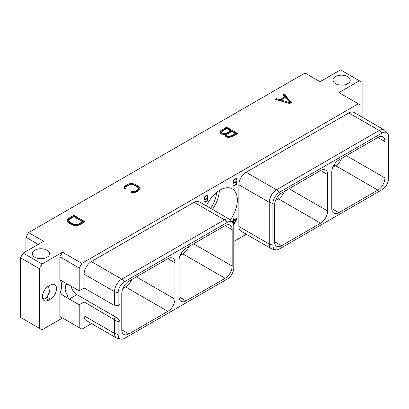 <?xml version="1.0" encoding="UTF-8"?>
<svg xmlns="http://www.w3.org/2000/svg" width="409" height="409" viewBox="0 0 409 409"><rect width="100%" height="100%" fill="white"/><g stroke="black" fill="none" stroke-linecap="round" stroke-linejoin="round"><path stroke-width="0.61" d="M39.361 328.263L20.45 317.343L20.45 257.757L39.361 268.677L39.361 328.263L42.05 329.812L62.531 317.992L59.842 316.438L79.198 327.614L79.198 304.802L84.121 301.96L84.121 315.83L114.51 333.376L118.145 334.588A9.151 5.281 120 0 0 120.992 339.133A9.151 5.281 120 0 0 124.617 338.32L227.343 279.015A9.151 5.281 120 0 0 233.81 267.808L233.81 226.105A9.151 5.281 120 0 0 232.701 222.557A9.151 5.281 120 0 0 227.343 222.368L124.617 281.678A9.151 5.281 120 0 0 118.145 292.885L118.145 305.564L120.103 304.434L120.103 320.779L116.258 317.369L76.918 294.654A8.553 4.939 60 0 1 71.089 286.157M79.198 327.614L81.882 329.163L91.555 323.58M233.81 241.448L246.29 234.245M39.361 268.677L42.05 264.02L62.531 252.195L81.882 263.37L358.294 103.784L338.938 92.613L359.424 80.788L340.513 69.867L320.032 81.693L304.996 73.017L28.589 232.598L25.9 237.256L38.241 244.383M25.9 251.509L25.9 237.256M359.424 80.788L362.108 82.337L362.108 117.153M120.992 339.133L117.695 338.458A10.235 5.91 -60 0 1 116.631 338.059L86.238 320.513A10.235 5.91 -60 0 1 84.121 315.83M81.882 263.37L79.198 268.023L79.198 290.835L84.121 287.992L84.121 274.127A10.235 5.91 -60 0 1 91.355 261.586L194.086 202.281A10.235 5.91 -60 0 1 199.203 201.775L229.592 219.321A10.235 5.91 -60 0 1 230.471 220.042L232.701 222.557M358.294 103.784L360.983 105.338L360.983 116.504M275.727 249.797L272.43 249.122A10.235 5.91 -60 0 1 271.371 248.723L240.978 231.177A10.235 5.91 -60 0 1 238.856 226.489L238.856 184.786A10.235 5.91 -60 0 1 246.095 172.25L348.821 112.945A10.235 5.91 -60 0 1 353.938 112.434L384.332 129.985A10.235 5.91 -60 0 1 385.212 130.706L387.441 133.222A9.151 5.281 120 0 0 382.078 133.032L279.352 192.342A9.151 5.281 120 0 0 272.885 203.549L272.885 245.247A9.151 5.281 120 0 0 275.727 249.797A9.151 5.281 120 0 0 279.352 248.984L382.078 189.674A9.151 5.281 120 0 0 388.55 178.467L388.55 136.77A9.151 5.281 120 0 0 387.441 133.222M206.335 205.891A24.387 14.08 -60 0 1 232.281 188.846A24.387 14.08 -60 0 1 237.332 200.011A24.387 14.08 -60 0 1 230.405 219.965M233.662 224.582L234.137 224.306L236.903 219.04L236.903 218.365L234.086 219.991L234.086 218.053L233.575 218.35L233.575 220.287L232.399 220.967L232.399 221.571L233.575 220.891L233.575 224.234M204.152 199.725L205.609 199.802L207.573 197.874L207.332 199.802L206.698 200.911L205.579 201.709L204.203 201.668L205.165 202.281L206.177 201.831L207.291 200.661L207.966 198.13L207.849 196.294L207.291 195.425L205.609 195.875L204.49 197.046L203.933 198.549L204.152 199.725M236.213 181.115L235.252 182.22L234.025 182.782L233.391 182.404L233.263 181.714L234.521 179.648L235.748 179.086L236.356 179.556L236.842 179.275L236.346 178.651L234.546 179.168L233.427 180.338L232.869 181.841L233.094 182.884L233.427 183.217L234.546 183.099L236.509 181.32L236.509 183.851L233.104 185.814L233.104 186.284L236.903 184.091L236.903 180.717L236.213 181.115M62.531 252.195L59.842 256.852L59.842 279.715A15.808 9.126 -60 0 1 59.842 293.575L59.842 316.438M48.533 300.221L50.414 299.137A8.63 4.985 120 0 0 56.053 291.53A8.63 4.985 120 0 0 54.729 284.613A8.63 4.985 120 0 0 50.414 285.042L48.533 286.126A8.63 4.985 120 0 0 42.894 293.734A8.63 4.985 120 0 0 44.218 300.646A8.63 4.985 120 0 0 48.533 300.221L44.888 298.115L42.623 298.345M79.198 290.835L69.269 285.104A8.553 4.939 -120 0 0 68.528 284.73L59.842 279.715M59.842 256.852L79.198 268.023M68.528 284.73L65.895 284.163L65.113 290.017L68.528 298.585L59.842 293.575M68.528 298.585A8.553 4.939 -120 0 0 69.269 299.071L76.918 294.654M84.121 287.992L113.533 304.976L118.145 305.564M84.121 274.127L114.51 291.673L114.51 305.237M84.121 301.96L118.145 321.903L118.145 334.588M118.145 321.903L120.103 320.779M121.78 329.838A9.959 5.752 120 0 0 123.845 334.398A9.959 5.752 120 0 0 128.825 333.908L121.78 329.838L121.78 293.432A9.959 5.752 120 0 1 128.825 281.234L167.869 258.687A9.959 5.752 120 0 1 172.849 258.197A9.959 5.752 120 0 1 174.914 262.757L174.914 299.163L136.34 276.893M174.914 299.163A9.959 5.752 120 0 1 167.869 311.361L128.825 333.908M179.055 296.776L179.055 260.364A9.959 5.752 -60 0 1 186.095 248.166L225.144 225.625A9.959 5.752 -60 0 1 230.124 225.129A9.959 5.752 -60 0 1 232.184 229.689L232.184 266.095A9.959 5.752 -60 0 1 225.144 278.294L186.095 300.84A9.959 5.752 -60 0 1 181.115 301.331A9.959 5.752 -60 0 1 179.055 296.776L186.095 300.84M113.533 318.943L116.258 317.369M114.51 319.807L114.51 333.376A10.235 5.91 -60 0 0 116.631 338.059M194.086 202.281L224.475 219.827A10.235 5.91 -60 0 1 229.592 219.321M227.343 222.368L224.475 219.827L121.749 279.137L124.617 281.678M118.145 292.885L114.51 291.673A10.235 5.91 -60 0 1 121.749 279.137L91.355 261.586M79.198 304.802L69.269 299.071M167.869 311.361L125.624 286.97A9.959 5.752 120 0 0 131.632 279.613M125.624 286.97L122.818 288.59M341.633 158.37A9.959 5.752 -60 0 1 335.62 165.727L332.819 167.347M384.915 141.514L384.915 177.92A9.959 5.752 -60 0 1 377.87 190.119L338.826 212.665A9.959 5.752 -60 0 1 333.846 213.155A9.959 5.752 -60 0 1 331.781 208.595L331.781 172.189A9.959 5.752 -60 0 1 338.826 159.991L377.87 137.45A9.959 5.752 -60 0 1 382.85 136.954A9.959 5.752 -60 0 1 384.915 141.514L377.87 137.45M327.64 210.988L327.64 174.582A9.959 5.752 120 0 0 325.579 170.021A9.959 5.752 120 0 0 320.6 170.512L281.55 193.058A9.959 5.752 120 0 0 274.511 205.257L274.511 241.663A9.959 5.752 120 0 0 276.571 246.223A9.959 5.752 120 0 0 281.55 245.727L320.6 223.186A9.959 5.752 120 0 0 327.64 210.988L289.066 188.718M348.821 112.945L379.215 130.491A10.235 5.91 -60 0 1 384.332 129.985M382.078 133.032L379.215 130.491L276.489 189.796L279.352 192.342M238.856 184.786L269.25 202.337A10.235 5.91 -60 0 1 276.489 189.796L246.095 172.25M272.885 203.549L269.25 202.337L269.25 244.035L272.885 245.247M271.371 248.723A10.235 5.91 -60 0 1 269.25 244.035L238.856 226.489M275.543 200.415L278.35 198.794A9.959 5.752 120 0 0 284.357 191.438M188.902 246.545A9.959 5.752 -60 0 1 182.895 253.902L180.088 255.523M216.586 192.491A20.562 11.871 -60 0 1 210.558 208.329M219.316 190.517A24.387 14.08 -60 0 1 212.491 209.449M28.589 232.598L43.62 241.279L23.139 253.105L42.05 264.02M347.706 76.631A8.63 4.985 180 0 1 350.232 80.159A8.63 4.985 180 0 1 344.905 84.76A8.63 4.985 180 0 1 335.498 83.681A8.63 4.985 180 0 1 332.972 80.159A8.63 4.985 180 0 1 338.299 75.553A8.63 4.985 180 0 1 347.706 76.631M47.061 250.211A8.63 4.985 180 0 1 49.591 253.733A8.63 4.985 180 0 1 44.259 258.335A8.63 4.985 180 0 1 34.857 257.256A8.63 4.985 180 0 1 32.326 253.733A8.63 4.985 180 0 1 37.654 249.127A8.63 4.985 180 0 1 47.061 250.211M289.715 103.533L291.453 102.531L284.066 94.004L282.864 94.699L284.802 96.902L279.961 99.699L276.147 98.579L274.94 99.269L289.715 103.533M225.333 134.449L225.032 134.985L225.742 136.448L227.583 137.25L229.209 137.393L232.194 136.744L237.721 133.554L226.642 127.158L221.116 130.348L220.206 131.146L219.991 132.071L220.707 133.538L221.872 134.213L225.333 134.449L225.185 135.578M125.118 188.871L126.335 188.166L125.875 187.644L126.115 186.918L128.973 184.98L131.422 184.433L133.891 185.011L137.511 187.102L138.518 188.529L137.562 189.945L135.425 191.177L132.956 191.729L132.046 191.463L130.829 192.169L132.087 192.659L133.922 192.67L136.693 191.882L138.784 190.676L140.149 189.076L140.129 188.007L138.707 186.392L135.128 184.321L132.327 183.503L130.471 183.488L127.705 184.275L124.694 186.289L124.249 187.082L124.27 188.145L125.118 188.871M79.464 224.919L84.995 221.729L73.917 215.333L68.385 218.524L67.025 220.124L67.04 221.192L68.467 222.808L73.451 225.42L76.698 225.707L79.464 224.919M20.45 257.757L23.139 253.105M48.502 286.147L49.591 291.612L47.061 297.2A8.63 4.985 180 0 1 44.888 298.115M276.147 98.579L275.942 99.561M279.961 99.699L279.961 100.563L276.147 99.443M284.802 96.902L284.802 97.771L279.961 100.563M284.066 94.004L284.066 94.873L283.371 95.271M290.952 102.823L284.066 94.873M289.766 103.508L280.896 100.905L280.896 100.041L285.395 97.444L290.037 102.72L280.896 100.041M290.037 102.72L290.037 103.349M220.206 131.146L220.098 132.475M221.116 130.348L221.116 131.217L220.206 132.01M226.642 127.158L226.642 128.022L221.116 131.217M236.969 133.988L226.642 128.022M235.262 133.533L235.262 134.403L229.694 137.327L227.675 137.03L226.658 136.156L226.642 134.699L227.133 134.126L231.709 131.483L235.262 133.533L230.686 136.177L230.686 137.046M224.745 134.556L222.128 133.825L221.617 133.247L221.606 131.79L226.673 128.574L230.466 130.768L225.891 133.406L223.881 133.687L222.128 132.956L222.128 133.825M230.466 130.768L230.466 131.632L225.195 134.474M230.686 136.177L229.694 136.463L227.675 136.161L226.658 135.287L226.642 134.699M229.694 136.463L229.694 137.327M228.677 136.453L228.677 137.322M227.675 136.161L227.675 137.03M227.164 135.865L227.164 136.734M226.658 135.287L226.658 136.156M222.879 133.39L222.879 134.259M222.128 132.956L221.606 131.79M221.617 132.378L221.617 133.247M225.891 133.406L225.891 134.275M224.894 133.692L224.894 134.53M223.881 133.687L223.881 134.551M124.694 186.289L124.264 187.925M125.614 185.487L125.614 186.356L124.694 187.153M127.705 184.275L127.705 185.144L125.614 186.356M129.091 183.748L129.091 184.617L127.705 185.144M130.471 183.488L130.471 184.357L129.091 184.617M132.327 183.503L132.327 184.367L130.471 184.357M133.717 183.779L133.717 184.643L132.327 184.367M135.128 184.321L135.128 185.19L133.717 184.643M138.707 186.392L138.707 187.256L135.128 185.19M139.653 187.204L139.653 188.068L138.707 187.256M140.129 188.007L140.129 188.871L139.653 188.068M132.046 191.463L131.729 192.516M132.956 191.729L132.956 192.598L132.046 192.332M134.208 191.591L134.208 192.46L132.956 192.598M135.425 191.177L135.425 192.046L134.208 192.46M137.562 189.945L137.562 190.809L135.425 192.046M138.283 189.239L138.283 190.108L137.562 190.809M138.518 188.529L138.283 190.108M125.875 187.644L125.875 188.431M67.47 219.326L67.04 220.962M68.385 218.524L68.385 219.393L67.47 220.195M73.917 215.333L73.917 216.203L68.385 219.393M84.244 222.164L73.917 216.203M82.536 221.714L82.536 222.578L78.201 225.083L76.984 225.502L74.51 225.487L68.911 222.256L68.651 220.671L69.607 219.255L73.947 216.75L82.536 221.714L78.201 224.214L78.201 225.083M78.201 224.214L75.747 224.766L73.283 224.188L69.658 222.097L68.651 220.671M76.984 224.633L76.984 225.502M75.747 224.766L75.747 225.635M74.51 224.618L74.51 225.487M73.283 224.188L73.283 225.057M69.658 222.097L69.658 222.966M68.911 221.387L68.911 222.256M234.137 224.306L233.575 223.984M236.903 219.04L236.315 218.703M233.575 220.891L233.048 220.589M234.086 219.991L233.575 219.699M233.575 220.027L233.856 219.863M233.334 220.753L233.334 220.425M234.086 223.641L234.086 220.599L236.392 219.265L234.086 223.641L233.575 223.35M236.392 219.265L235.87 218.963M234.086 220.599L233.559 220.298M207.624 195.758L206.98 195.39M207.849 196.294L206.893 195.374M207.966 197.179L207.455 196.882M207.966 198.13L207.573 197.905M207.849 199.147L207.501 198.943M207.624 199.945L207.337 199.776M207.291 200.661L207.005 200.492M206.734 201.376L206.412 201.187M206.177 201.831L205.768 201.596M205.722 202.092L205.17 201.77M205.165 202.281L204.413 201.847L204.843 201.703M204.822 201.698L204.49 201.504M207.573 197.874L207.271 197.7M206.734 199.019L206.412 198.835M206.177 199.474L205.768 199.244M205.609 199.802L205.052 199.485M205.047 199.996L204.296 199.561L204.725 199.413M204.326 198.876L205.083 196.795L206.32 195.931L207.077 195.942L207.455 196.617L207.327 197.598L206.32 198.927L205.083 199.49L203.933 198.646M206.305 195.502L207.077 195.942M204.71 199.413L204.454 199.255M204.326 198.421L204.019 198.247M204.449 197.905L204.168 197.741M204.704 197.312L204.439 197.158M205.083 196.795L204.807 196.637M205.461 196.422L205.154 196.243M206.32 195.931L205.911 195.696M206.698 195.86L206.167 195.553M236.903 184.091L236.499 183.856M236.509 181.32L236.197 181.136M235.788 182.245L235.451 182.051M235.231 182.7L234.822 182.47M234.546 183.099L233.989 182.777M233.984 183.288L233.232 182.854L233.662 182.705M236.683 178.989L236.034 178.61M236.842 179.275L235.957 178.605M235.835 178.994L236.09 178.84M236.136 179.168L235.359 178.728M235.748 179.086L235.216 178.779M235.252 179.224L234.848 178.994M234.521 179.648L234.188 179.454M234.025 180.083L233.749 179.924M233.641 180.604L233.375 180.451M233.391 181.197L233.104 181.034M233.263 181.714L232.956 181.54M233.263 182.031L232.879 181.811M233.391 182.404L232.869 182.102M233.641 182.705L232.869 182.245M174.914 262.757L167.869 258.692M125.057 287.297L123.799 286.571M335.058 166.054L333.8 165.328M277.788 199.122L276.525 198.391M384.915 177.92L346.341 155.65M377.87 190.119L335.62 165.727M338.826 212.665L331.781 208.595M327.64 174.582L320.6 170.512M281.55 245.727L274.511 241.663M320.6 223.186L278.35 198.794M225.144 278.294L182.895 253.902M232.184 266.095L193.615 243.825M232.184 229.689L225.144 225.625M182.332 254.229L181.075 253.503M50.414 299.137L47.061 297.2"/></g></svg>
